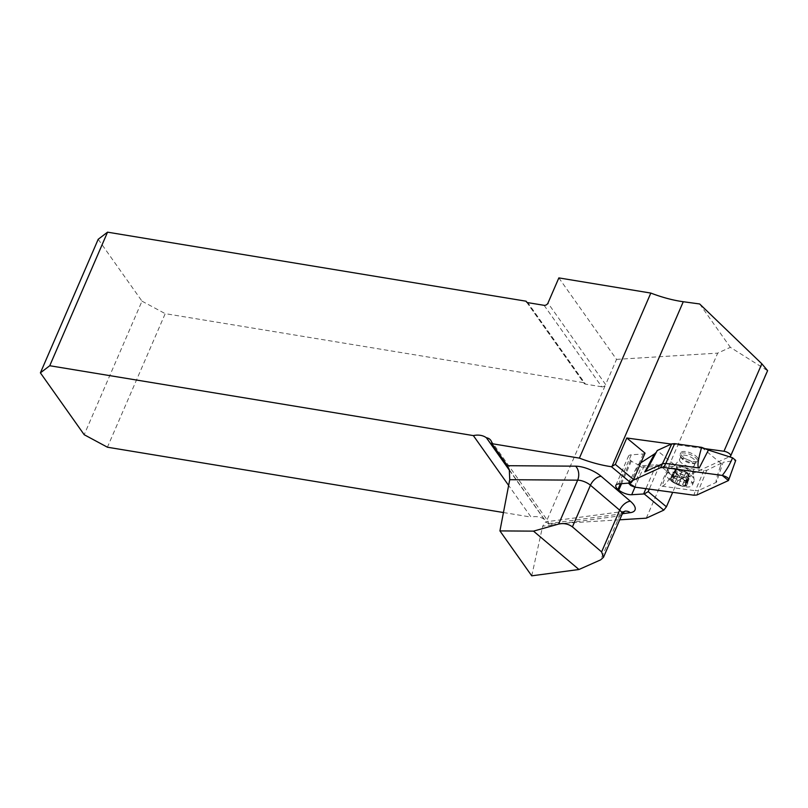<?xml version="1.0" encoding="UTF-8"?>
<svg xmlns="http://www.w3.org/2000/svg" width="808" height="808" viewBox="0 0 808 808"><rect width="100%" height="100%" fill="white"/><g stroke="black" fill="none" stroke-linecap="round" stroke-linejoin="round"><path stroke-width="0.61" stroke-dasharray="4.04 3.03" d="M622.413 513.726L548.45 523.645L548.844 524.2L619.716 519.807M671.317 444.067L704.445 448.591M646.279 518.17L717.696 353.126L730.351 347.329L767.317 370.569L730.18 456.409M645.036 453.136L643.239 453.965L631.27 454.823A10.14 3.959 -156.6 0 0 628.462 456.197A10.14 3.959 -156.6 0 0 630.543 460.378L631.361 461.045A10.14 3.959 -156.6 0 0 644.289 465.62L656.258 464.772L659.611 465.226L677.861 480.366L729.371 456.772M677.861 480.366L672.68 492.325M544.087 305.323L601.758 386.8A3.171 2.454 -35.3 0 0 605.636 384.568L546.895 520.302L548.127 521.342L548.844 524.2M509.444 470.337L544.158 519.251A9.514 7.373 144.7 0 1 546.895 520.302M544.047 519.231A19.018 14.746 -35.3 0 0 531.038 517.08L508.636 485.436M503.445 512.535L531.038 517.08M526.826 302.243L583.77 382.689L165.216 313.645L107.413 447.208M583.77 382.689A3.171 2.454 -35.3 0 0 584.043 383.265A3.171 2.454 -35.3 0 0 585.477 384.113L527.796 302.636M601.758 386.8L585.477 384.113M548.45 523.645L545.663 521.857L542.653 526.21L619.635 515.888L600.596 559.894M531.725 575.831L542.653 526.21M98.192 239.289L141.986 301.152L84.194 434.714M141.986 301.152L165.216 313.645M558.853 277.901L616.534 359.388L605.636 384.568L547.955 303.091M616.534 359.388L717.696 353.126M699.667 303.97L730.351 347.329M659.611 465.226L649.258 489.133M656.258 464.772L645.905 488.668M643.239 453.965L630.644 483.063M631.361 461.045L621.554 483.709M630.543 460.378L620.413 483.79M697.658 457.863A9.514 3.707 -156.6 0 0 688.466 452.187A9.514 3.707 -156.6 0 0 680.78 452.743A9.514 3.707 -156.6 0 0 683.103 456.974A9.514 3.707 -156.6 0 0 692.102 461.257A9.514 3.707 -156.6 0 0 698.243 460.297A9.514 3.707 -156.6 0 0 697.658 457.863M672.488 481.487A9.514 3.707 23.4 0 1 676.821 476.417A9.514 3.707 23.4 0 1 687.396 485.184A9.514 3.707 23.4 0 1 672.488 481.487M685.982 472.266L683.013 479.144L679.306 477.286L682.225 470.549L679.306 477.286L673.165 476.276A8.938 3.485 23.4 0 1 674.347 476.276A8.938 3.485 23.4 0 1 681.255 478.275A8.938 3.485 23.4 0 1 685.497 481.103A8.938 3.485 23.4 0 1 686.992 483.033A8.938 3.485 23.4 0 1 684.639 485.79A8.938 3.485 23.4 0 1 676.548 483.78A8.938 3.485 23.4 0 1 670.822 479.023A8.938 3.485 23.4 0 1 673.165 476.276L676.054 470.66L673.882 471.195L678.084 475.336L681.841 477.114L688.638 478.225L688.113 476.771L690.194 476.397L688.507 474.518L685.982 472.266L682.225 470.478L680.548 470.488A6.807 2.656 -156.6 0 0 675.953 470.822A6.807 2.656 -156.6 0 0 675.781 471.094A6.807 2.656 -156.6 0 0 677.437 474.124A6.807 2.656 -156.6 0 0 683.528 477.104A6.807 2.656 -156.6 0 0 688.113 476.771A6.807 2.656 -156.6 0 0 688.285 476.508A6.807 2.656 -156.6 0 0 686.628 473.468A6.807 2.656 23.4 0 0 680.548 470.488L675.427 469.367L676.054 470.66M690.628 475.003A13.948 5.434 23.4 0 1 694.163 479.821A13.948 5.434 23.4 0 1 694.021 481.214A13.948 5.434 23.4 0 1 685.022 482.618A13.948 5.434 23.4 0 1 671.822 476.346A13.948 5.434 23.4 0 1 668.418 470.135A13.948 5.434 23.4 0 1 669.337 469.084A13.948 5.434 23.4 0 1 690.628 475.003M670.145 480.204A13.948 5.434 23.4 0 1 666.751 473.993A13.948 5.434 23.4 0 1 681.71 474.538A13.948 5.434 23.4 0 1 692.355 485.073A13.948 5.434 23.4 0 1 684.124 486.638A13.948 5.434 23.4 0 1 671.246 481.063A13.948 5.434 23.4 0 1 670.145 480.204M682.467 458.449A9.514 3.707 23.4 0 1 680.346 456.005A9.514 3.707 23.4 0 1 680.144 454.217A9.514 3.707 23.4 0 1 690.345 454.591A9.514 3.707 23.4 0 1 697.607 461.772A9.514 3.707 23.4 0 1 696.163 462.853A9.514 3.707 23.4 0 1 682.467 458.449M693.638 458.944A7.928 3.091 -156.6 0 0 686.133 455.389A7.928 3.091 -156.6 0 0 681.023 456.187A7.928 3.091 -156.6 0 0 681.184 457.681A7.928 3.091 -156.6 0 0 682.952 459.712A7.928 3.091 -156.6 0 0 694.365 463.378A7.928 3.091 -156.6 0 0 695.567 462.479A7.928 3.091 -156.6 0 0 693.638 458.944M685.871 472.337L682.952 479.053L686.992 483.033L685.437 482.972L685.568 485.315L688.638 478.225M686.992 483.033L689.406 476.508M688.325 477.77L684.639 485.79L682.588 484.588L678.892 483.931L681.841 477.114M681.851 477.053L678.932 483.79L676.548 483.78L675.276 482.002L678.235 475.205L675.337 481.901L670.751 478.831L673.882 471.195M678.084 475.336L675.104 482.214L678.195 475.266M670.822 479.023L674.781 471.115M673.165 476.276L675.74 469.822M675.821 469.892L671.882 477.791M675.589 476.366L678.498 469.63M671.751 477.831L674.66 471.084M672.64 479.811L675.559 473.074M682.649 484.709L685.568 477.972M685.598 481.265L688.507 474.518M679.003 470.509A6.807 2.656 -156.6 0 0 685.457 473.569A6.807 2.656 -156.6 0 0 689.85 472.882A6.807 2.656 -156.6 0 0 688.618 470.236A6.807 2.656 -156.6 0 0 688.194 469.852A6.807 2.656 -156.6 0 0 680.124 466.549A6.807 2.656 -156.6 0 0 677.346 467.479A6.807 2.656 -156.6 0 0 679.003 470.509M635.26 487.224C636.189 480.649 638.199 473.973 641.289 467.186L669.236 466.135L661.994 486.184C664.327 486.386 669.297 479.932 676.892 466.822L657.237 450.521M701.687 447.349L721.302 463.62L719.989 467.479C716.545 477.781 715.353 482.709 716.423 482.285L723.14 462.277L735.724 460.419M676.892 466.822L703.889 470.509L706.768 470.296L723.14 462.277M661.994 486.184L695.395 490.739L693.86 495.213M633.007 480.316L629.099 482.113L628.553 483.214L633.007 480.316M640.865 462.782L638.128 464.56L629.099 482.113M730.614 475.579L728.452 480.548M696.91 495.001L698.445 490.517L716.423 482.285M706.768 470.296L698.445 490.517L695.395 490.729M641.289 467.186L638.128 464.56M656.298 452.339L657.237 450.541M669.236 466.135L676.851 466.812M544.158 519.251L509.394 470.145M509.313 469.801L546.147 521.857M621.988 514.565A10.14 3.959 23.4 0 1 619.635 515.888A10.14 7.838 -97.6 0 1 625.251 511.191A10.14 7.838 -97.6 0 1 625.352 511.171M644.289 465.62L634.957 487.174M631.27 454.823L618.675 483.921M690.486 470.084A10.474 4.08 -156.6 0 0 674.498 465.64A10.474 4.08 -156.6 0 0 676.367 471.094A10.474 4.08 -156.6 0 0 687.396 476.013A10.474 4.08 -156.6 0 0 693.143 473.7A10.474 4.08 -156.6 0 0 690.486 470.084M681.558 462.934A7.928 3.091 23.4 0 1 679.629 459.399A7.928 3.091 23.4 0 1 688.133 459.712A7.928 3.091 23.4 0 1 694.173 465.701A7.928 3.091 23.4 0 1 689.062 466.489A7.928 3.091 23.4 0 1 681.558 462.934M675.7 476.366L678.589 469.69M672.781 479.78L675.67 473.104M682.588 484.588L685.477 477.902M678.993 483.689L681.881 477.013M686.406 483.164L689.295 476.478M685.356 484.386L688.244 477.71M682.952 479.053L685.84 472.377L682.952 479.053M685.507 481.174L688.396 474.488M703.889 470.509L695.395 490.739M490.769 440.31L548.178 521.423M526.372 301.788L584.043 383.265M625.251 511.191L545.663 521.857M615.878 485.295L628.462 456.197M681.023 456.187L679.629 459.399L674.498 465.64L669.337 469.084M695.567 462.479L694.173 465.701L693.143 473.7L694.163 479.821M692.355 485.073L694.021 481.214M666.751 473.993L668.418 470.135M671.246 481.063A31.704 31.704 0 0 0 684.124 486.638M697.607 461.772L698.243 460.297M680.144 454.217L680.78 452.743M694.365 463.378L696.163 462.853M681.184 457.681L680.346 456.005M684.427 480.093L685.497 481.103M675.427 469.367L672.367 476.468M685.325 483.154L688.012 476.932M687.093 483.568L690.194 476.397M679.275 477.296L682.225 470.478M688.285 476.508L689.85 472.882M675.781 471.094L677.346 467.479M688.618 470.236L685.033 466.852L680.124 466.549M656.823 451.541L652.228 460.035M719.989 467.479L721.352 463.418M630.331 479.094L628.594 482.558"/><path stroke-width="1.21" d="M671.317 444.067L626.786 437.997L645.036 453.136L633.603 479.558L630.957 482.921L618.675 483.921A10.14 3.959 -156.6 0 0 615.878 485.295A10.14 3.959 -156.6 0 0 617.948 489.466L618.766 490.143A10.14 3.959 -156.6 0 0 631.694 494.718L644.239 493.941L663.772 510.151L646.279 518.17L619.716 519.807M630.957 482.921L611.414 466.711A69.74 27.189 23.4 0 1 579.407 458.116L650.824 293.072A69.74 27.189 -156.6 0 0 683.275 301.727L699.667 303.97L761.823 363.772L767.6 370.64L730.695 455.914A5.07 1.98 23.4 0 1 730.18 456.409L729.371 456.772M650.824 293.072L558.853 277.901L547.955 303.091A3.171 2.454 -35.3 0 1 544.087 305.323L527.796 302.636A3.171 2.454 -35.3 0 1 526.372 301.788A3.171 2.454 -35.3 0 1 526.089 301.202L107.545 232.169L49.742 365.731L473.357 435.603A19.018 14.746 -35.3 0 1 486.376 437.744L486.477 437.764A9.514 7.373 144.7 0 1 490.769 440.31A9.514 7.373 144.7 0 1 491.85 443.673L579.407 458.116M491.85 443.673L507.444 465.701L575.569 466.176A10.14 6.878 -89.6 0 1 577.659 480.164L509.737 479.7L499.93 530.906L533.502 531.139L578.962 569.499L531.725 575.831L499.93 530.906M611.414 466.711L615.353 464.408L633.603 479.558M704.445 448.591L723.968 451.258A5.07 1.98 23.4 0 1 728.866 453.207A5.07 1.98 23.4 0 1 730.695 455.914M626.786 437.997L615.353 464.408M672.68 492.325L666.428 506.788L663.772 510.151M107.545 232.169L98.192 239.289L40.4 372.852L84.194 434.714L107.413 447.208L503.445 512.535M509.737 479.7L509.313 469.801L507.444 465.701M486.376 437.744L509.444 470.337M526.089 301.202L526.826 302.243M508.636 485.436L473.357 435.603M49.742 365.731L40.4 372.852M601.606 551.925L619.675 510.171L590.446 485.234L572.428 526.877L601.606 551.925L603.505 557.268L600.596 559.894L578.962 569.499M572.428 526.877C568.408 523.907 563.812 522.968 558.661 524.059L533.502 531.139M649.258 489.133L648.178 491.638L666.428 506.788M644.239 493.941L648.178 491.638M645.905 488.668L643.663 493.86M621.554 483.709L618.766 490.143M620.413 483.79L617.948 489.466M674.65 443.653L665.822 463.449L662.772 463.671L644.794 471.902C645.703 471.458 648.188 467.499 652.228 460.035L657.237 450.521L671.771 443.865L674.65 443.653L701.637 447.339L708.424 450.066L699.223 468.004C696.981 467.59 697.779 460.701 701.637 447.339M722.291 475.437C726.604 469.913 730.028 464.034 732.563 457.803L735.724 460.419L728.452 480.548C729.503 478.619 727.442 476.912 722.291 475.437L663.691 467.438L665.822 463.449L699.223 468.004M663.691 467.438L660.641 467.66L633.007 480.316L660.641 467.66L663.691 467.438L722.291 475.437L728.452 480.548L696.91 495.001L693.86 495.213L635.613 487.264L628.553 483.214L630.785 485.537L634.533 487.093L693.86 495.213L696.91 495.001L728.452 480.548M644.794 471.902L654.52 453.924L640.865 462.782M732.563 457.803L708.424 450.066M654.52 453.924L656.298 452.339M625.352 511.171A10.14 7.838 -97.6 0 1 630.301 512.666A20.291 7.908 -156.6 0 0 630.381 501.243L601.152 476.306A20.291 7.908 -156.6 0 0 575.569 466.176M630.301 512.666L622.413 513.726M612.04 466.347L683.275 301.727M761.823 363.772L723.968 451.258M509.394 470.145L486.477 437.764M558.661 524.059L577.659 480.164A10.14 3.959 23.4 0 1 590.446 485.234A10.14 5.777 -49.5 0 1 601.152 476.306M603.505 557.268L621.988 514.565A10.14 3.959 23.4 0 0 619.675 510.171A10.14 5.777 130.5 0 1 630.381 501.243M634.957 487.174L631.694 494.718M671.771 443.865L660.641 467.66M625.251 511.191L625.382 511.161C625.109 510.727 623.968 511.858 621.988 514.565"/></g></svg>
